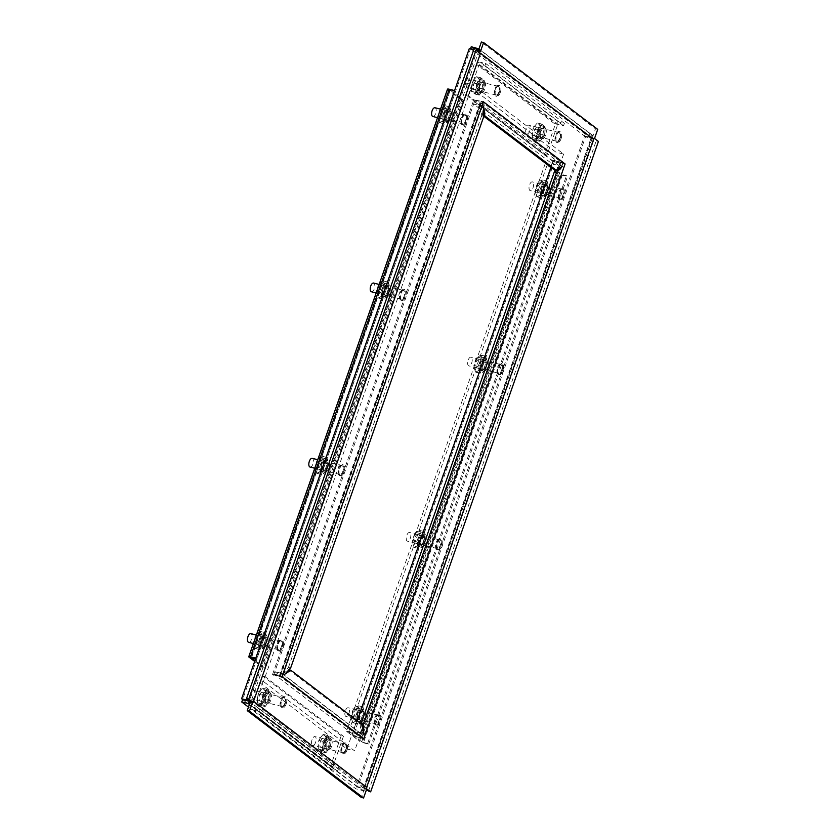 <?xml version="1.0" encoding="UTF-8"?>
<svg xmlns="http://www.w3.org/2000/svg" width="840" height="840" viewBox="0 0 840 840"><rect width="100%" height="100%" fill="white"/><g stroke="black" fill="none" stroke-linecap="round" stroke-linejoin="round"><path stroke-width="0.63" stroke-dasharray="4.2 3.15" d="M375.554 723.681A4.494 2.1 -76.1 0 1 375.092 718.568A4.494 2.1 -76.1 0 1 378.094 715.145A4.494 2.1 -76.1 0 1 378.473 715.333A4.494 2.1 -76.1 0 1 378.935 720.447A4.494 2.1 -76.1 0 1 375.942 723.87A4.494 2.1 -76.1 0 1 375.554 723.681M348.621 707.952A4.494 2.1 103.9 0 0 348.233 707.763A4.494 2.1 103.9 0 0 345.23 711.186A4.494 2.1 103.9 0 0 345.692 716.3A4.494 2.1 103.9 0 0 346.08 716.489A4.494 2.1 103.9 0 0 349.083 713.066A4.494 2.1 103.9 0 0 348.621 707.952M376.152 724.962A5.617 2.625 -76.1 0 1 375.575 718.568A5.617 2.625 -76.1 0 1 379.323 714.294A5.617 2.625 -76.1 0 1 379.806 714.525A5.617 2.625 -76.1 0 1 380.383 720.92A5.617 2.625 -76.1 0 1 376.635 725.193A5.617 2.625 -76.1 0 1 376.152 724.962M375.186 724.721A5.617 2.625 -76.1 0 1 374.608 718.337A5.617 2.625 -76.1 0 1 378.357 714.053A5.617 2.625 -76.1 0 1 378.84 714.284A5.617 2.625 -76.1 0 1 379.418 720.678A5.617 2.625 -76.1 0 1 375.669 724.952A5.617 2.625 -76.1 0 1 375.186 724.721M345.513 749.69A4.494 2.1 -76.1 0 1 342.647 752.693A4.494 2.1 -76.1 0 1 341.943 746.97A4.494 2.1 -76.1 0 1 344.81 743.977A4.494 2.1 -76.1 0 1 345.513 749.69M312.081 739.589A4.494 2.1 103.9 0 0 312.784 745.311A4.494 2.1 103.9 0 0 315.651 742.308A4.494 2.1 103.9 0 0 314.947 736.596A4.494 2.1 103.9 0 0 312.081 739.589M346.92 750.267A5.617 2.625 -76.1 0 1 343.34 754.026A5.617 2.625 -76.1 0 1 342.457 746.875A5.617 2.625 -76.1 0 1 346.038 743.117A5.617 2.625 -76.1 0 1 346.92 750.267M345.965 750.036A5.617 2.625 -76.1 0 1 342.384 753.784A5.617 2.625 -76.1 0 1 341.492 746.634A5.617 2.625 -76.1 0 1 345.072 742.885A5.617 2.625 -76.1 0 1 345.965 750.036M436.937 548.384A4.494 2.1 -76.1 0 1 436.475 543.28A4.494 2.1 -76.1 0 1 439.478 539.847A4.494 2.1 -76.1 0 1 439.866 540.036A4.494 2.1 -76.1 0 1 440.328 545.15A4.494 2.1 -76.1 0 1 437.325 548.573A4.494 2.1 -76.1 0 1 436.937 548.384M410.004 532.655A4.494 2.1 103.9 0 0 409.616 532.476A4.494 2.1 103.9 0 0 406.613 535.899A4.494 2.1 103.9 0 0 407.075 541.002A4.494 2.1 103.9 0 0 407.463 541.191A4.494 2.1 103.9 0 0 410.466 537.768A4.494 2.1 103.9 0 0 410.004 532.655M437.535 549.665A5.617 2.625 -76.1 0 1 436.957 543.28A5.617 2.625 -76.1 0 1 440.717 538.997A5.617 2.625 -76.1 0 1 441.189 539.238A5.617 2.625 -76.1 0 1 441.767 545.622A5.617 2.625 -76.1 0 1 438.018 549.906A5.617 2.625 -76.1 0 1 437.535 549.665M436.58 549.433A5.617 2.625 -76.1 0 1 435.992 543.039A5.617 2.625 -76.1 0 1 439.751 538.766A5.617 2.625 -76.1 0 1 440.233 538.997A5.617 2.625 -76.1 0 1 440.811 545.38A5.617 2.625 -76.1 0 1 437.052 549.665A5.617 2.625 -76.1 0 1 436.58 549.433M498.33 373.096A4.494 2.1 -76.1 0 1 497.868 367.983A4.494 2.1 -76.1 0 1 500.871 364.56A4.494 2.1 -76.1 0 1 501.249 364.749A4.494 2.1 -76.1 0 1 501.711 369.852A4.494 2.1 -76.1 0 1 498.708 373.286A4.494 2.1 -76.1 0 1 498.33 373.096M471.387 357.368A4.494 2.1 103.9 0 0 471.009 357.179A4.494 2.1 103.9 0 0 468.006 360.602A4.494 2.1 103.9 0 0 468.468 365.715A4.494 2.1 103.9 0 0 468.846 365.904A4.494 2.1 103.9 0 0 471.849 362.481A4.494 2.1 103.9 0 0 471.387 357.368M498.929 374.378A5.617 2.625 -76.1 0 1 498.351 367.983A5.617 2.625 -76.1 0 1 502.1 363.709A5.617 2.625 -76.1 0 1 502.582 363.941A5.617 2.625 -76.1 0 1 503.16 370.325A5.617 2.625 -76.1 0 1 499.401 374.608A5.617 2.625 -76.1 0 1 498.929 374.378M497.963 374.136A5.617 2.625 -76.1 0 1 497.385 367.752A5.617 2.625 -76.1 0 1 501.134 363.468A5.617 2.625 -76.1 0 1 501.617 363.699A5.617 2.625 -76.1 0 1 502.194 370.094A5.617 2.625 -76.1 0 1 498.445 374.367A5.617 2.625 -76.1 0 1 497.963 374.136M278.145 649.551A4.494 2.1 -76.1 0 1 277.683 644.448A4.494 2.1 -76.1 0 1 280.686 641.025A4.494 2.1 -76.1 0 1 281.064 641.203A4.494 2.1 -76.1 0 1 281.526 646.317A4.494 2.1 -76.1 0 1 278.534 649.74A4.494 2.1 -76.1 0 1 278.145 649.551M248.672 642.359A4.494 2.1 103.9 0 0 251.674 638.936A4.494 2.1 103.9 0 0 251.213 633.822A4.494 2.1 103.9 0 0 250.824 633.644M278.744 650.832A5.617 2.625 -76.1 0 1 278.166 644.448A5.617 2.625 -76.1 0 1 281.915 640.164A5.617 2.625 -76.1 0 1 282.397 640.405A5.617 2.625 -76.1 0 1 282.975 646.79A5.617 2.625 -76.1 0 1 279.227 651.074A5.617 2.625 -76.1 0 1 278.744 650.832M277.778 650.601A5.617 2.625 -76.1 0 1 277.2 644.207A5.617 2.625 -76.1 0 1 280.949 639.933A5.617 2.625 -76.1 0 1 281.431 640.164A5.617 2.625 -76.1 0 1 282.009 646.548A5.617 2.625 -76.1 0 1 278.26 650.832A5.617 2.625 -76.1 0 1 277.778 650.601M339.528 474.264A4.494 2.1 -76.1 0 1 339.066 469.151A4.494 2.1 -76.1 0 1 342.069 465.728A4.494 2.1 -76.1 0 1 342.457 465.917A4.494 2.1 -76.1 0 1 342.919 471.03A4.494 2.1 -76.1 0 1 339.917 474.453A4.494 2.1 -76.1 0 1 339.528 474.264M310.055 467.072A4.494 2.1 103.9 0 0 313.058 463.649A4.494 2.1 103.9 0 0 312.596 458.535A4.494 2.1 103.9 0 0 312.207 458.346M340.127 475.545A5.617 2.625 -76.1 0 1 339.549 469.151A5.617 2.625 -76.1 0 1 343.308 464.877A5.617 2.625 -76.1 0 1 343.781 465.108A5.617 2.625 -76.1 0 1 344.358 471.503A5.617 2.625 -76.1 0 1 340.61 475.776A5.617 2.625 -76.1 0 1 340.127 475.545M339.171 475.304A5.617 2.625 -76.1 0 1 338.583 468.919A5.617 2.625 -76.1 0 1 342.342 464.636A5.617 2.625 -76.1 0 1 342.825 464.867A5.617 2.625 -76.1 0 1 343.403 471.261A5.617 2.625 -76.1 0 1 339.644 475.534A5.617 2.625 -76.1 0 1 339.171 475.304M400.921 298.967A4.494 2.1 -76.1 0 1 400.459 293.864A4.494 2.1 -76.1 0 1 403.463 290.441A4.494 2.1 -76.1 0 1 403.841 290.619A4.494 2.1 -76.1 0 1 404.303 295.733A4.494 2.1 -76.1 0 1 401.3 299.156A4.494 2.1 -76.1 0 1 400.921 298.967M371.438 291.774A4.494 2.1 103.9 0 0 374.441 288.351A4.494 2.1 103.9 0 0 373.979 283.238A4.494 2.1 103.9 0 0 373.601 283.059M401.52 300.248A5.617 2.625 -76.1 0 1 400.943 293.864A5.617 2.625 -76.1 0 1 404.691 289.58A5.617 2.625 -76.1 0 1 405.174 289.821A5.617 2.625 -76.1 0 1 405.752 296.205A5.617 2.625 -76.1 0 1 401.993 300.489A5.617 2.625 -76.1 0 1 401.52 300.248M400.554 300.017A5.617 2.625 -76.1 0 1 399.977 293.622A5.617 2.625 -76.1 0 1 403.725 289.349A5.617 2.625 -76.1 0 1 404.208 289.58A5.617 2.625 -76.1 0 1 404.786 295.964A5.617 2.625 -76.1 0 1 401.037 300.248A5.617 2.625 -76.1 0 1 400.554 300.017M559.639 138.254A4.494 2.1 -76.1 0 1 556.773 141.257A4.494 2.1 -76.1 0 1 556.059 135.534A4.494 2.1 -76.1 0 1 558.925 132.531A4.494 2.1 -76.1 0 1 559.639 138.254M526.197 128.153A4.494 2.1 103.9 0 0 526.911 133.875A4.494 2.1 103.9 0 0 529.778 130.872A4.494 2.1 103.9 0 0 529.063 125.15A4.494 2.1 103.9 0 0 526.197 128.153M561.047 138.831A5.617 2.625 -76.1 0 1 557.466 142.579A5.617 2.625 -76.1 0 1 556.574 135.429A5.617 2.625 -76.1 0 1 560.165 131.68A5.617 2.625 -76.1 0 1 561.047 138.831M560.081 138.6A5.617 2.625 -76.1 0 1 556.5 142.349A5.617 2.625 -76.1 0 1 555.618 135.198A5.617 2.625 -76.1 0 1 559.199 131.45A5.617 2.625 -76.1 0 1 560.081 138.6M284.75 703.448A4.494 2.1 -76.1 0 1 281.883 706.45A4.494 2.1 -76.1 0 1 281.169 700.728A4.494 2.1 -76.1 0 1 284.036 697.725A4.494 2.1 -76.1 0 1 284.75 703.448M251.307 693.347A4.494 2.1 103.9 0 0 252.021 699.069A4.494 2.1 103.9 0 0 254.888 696.066A4.494 2.1 103.9 0 0 254.173 690.354A4.494 2.1 103.9 0 0 251.307 693.347M286.156 704.025A5.617 2.625 -76.1 0 1 282.576 707.784A5.617 2.625 -76.1 0 1 281.683 700.634A5.617 2.625 -76.1 0 1 285.264 696.875A5.617 2.625 -76.1 0 1 286.156 704.025M285.191 703.794A5.617 2.625 -76.1 0 1 281.61 707.543A5.617 2.625 -76.1 0 1 280.728 700.392A5.617 2.625 -76.1 0 1 284.308 696.644A5.617 2.625 -76.1 0 1 285.191 703.794M498.866 92.011A4.494 2.1 -76.1 0 1 495.999 95.014A4.494 2.1 -76.1 0 1 495.296 89.292A4.494 2.1 -76.1 0 1 498.162 86.289A4.494 2.1 -76.1 0 1 498.866 92.011M465.433 81.911A4.494 2.1 103.9 0 0 466.147 87.633A4.494 2.1 103.9 0 0 469.004 84.63A4.494 2.1 103.9 0 0 468.3 78.908A4.494 2.1 103.9 0 0 465.433 81.911M500.283 92.589A5.617 2.625 -76.1 0 1 496.692 96.338A5.617 2.625 -76.1 0 1 495.81 89.187A5.617 2.625 -76.1 0 1 499.391 85.439A5.617 2.625 -76.1 0 1 500.283 92.589M499.317 92.358A5.617 2.625 -76.1 0 1 495.737 96.107A5.617 2.625 -76.1 0 1 494.844 88.956A5.617 2.625 -76.1 0 1 498.425 85.208A5.617 2.625 -76.1 0 1 499.317 92.358M559.713 197.799A4.494 2.1 -76.1 0 1 559.251 192.685A4.494 2.1 -76.1 0 1 562.254 189.263A4.494 2.1 -76.1 0 1 562.632 189.452A4.494 2.1 -76.1 0 1 563.094 194.565A4.494 2.1 -76.1 0 1 560.101 197.988A4.494 2.1 -76.1 0 1 559.713 197.799M532.781 182.07A4.494 2.1 103.9 0 0 532.392 181.892A4.494 2.1 103.9 0 0 529.389 185.315A4.494 2.1 103.9 0 0 529.851 190.417A4.494 2.1 103.9 0 0 530.24 190.607A4.494 2.1 103.9 0 0 533.243 187.184A4.494 2.1 103.9 0 0 532.781 182.07M560.312 199.08A5.617 2.625 -76.1 0 1 559.734 192.696A5.617 2.625 -76.1 0 1 563.482 188.412A5.617 2.625 -76.1 0 1 563.966 188.654A5.617 2.625 -76.1 0 1 564.543 195.037A5.617 2.625 -76.1 0 1 560.795 199.311A5.617 2.625 -76.1 0 1 560.312 199.08M559.346 198.849A5.617 2.625 -76.1 0 1 558.768 192.454A5.617 2.625 -76.1 0 1 562.527 188.181A5.617 2.625 -76.1 0 1 563 188.412A5.617 2.625 -76.1 0 1 563.577 194.796A5.617 2.625 -76.1 0 1 559.828 199.08A5.617 2.625 -76.1 0 1 559.346 198.849M462.305 123.68A4.494 2.1 -76.1 0 1 461.843 118.566A4.494 2.1 -76.1 0 1 464.846 115.143A4.494 2.1 -76.1 0 1 465.224 115.332A4.494 2.1 -76.1 0 1 465.685 120.445A4.494 2.1 -76.1 0 1 462.693 123.868A4.494 2.1 -76.1 0 1 462.305 123.68M432.831 116.487A4.494 2.1 103.9 0 0 435.834 113.064A4.494 2.1 103.9 0 0 435.372 107.951A4.494 2.1 103.9 0 0 434.983 107.761M462.903 124.961A5.617 2.625 -76.1 0 1 462.326 118.566A5.617 2.625 -76.1 0 1 466.074 114.293A5.617 2.625 -76.1 0 1 466.557 114.523A5.617 2.625 -76.1 0 1 467.135 120.918A5.617 2.625 -76.1 0 1 463.386 125.192A5.617 2.625 -76.1 0 1 462.903 124.961M461.937 124.719A5.617 2.625 -76.1 0 1 461.36 118.335A5.617 2.625 -76.1 0 1 465.119 114.051A5.617 2.625 -76.1 0 1 465.591 114.282A5.617 2.625 -76.1 0 1 466.169 120.677A5.617 2.625 -76.1 0 1 462.42 124.95A5.617 2.625 -76.1 0 1 461.937 124.719M323.946 744.366A4.494 2.1 103.9 0 0 323.232 738.644A4.494 2.1 103.9 0 0 320.366 741.647A4.494 2.1 103.9 0 0 321.08 747.369A4.494 2.1 103.9 0 0 323.946 744.366M325.185 742.833A4.494 2.1 -76.1 0 1 328.052 739.83A4.494 2.1 -76.1 0 1 328.755 745.553A4.494 2.1 -76.1 0 1 325.889 748.556A4.494 2.1 -76.1 0 1 325.185 742.833M320.723 737.289A7.865 3.685 103.9 0 0 319.022 740.618A7.865 3.685 103.9 0 0 318.161 744.587A7.865 3.685 103.9 0 0 319.589 750.309A7.865 3.685 103.9 0 0 323.579 748.713A7.865 3.685 103.9 0 0 326.141 741.405A7.865 3.685 103.9 0 0 324.713 735.693A7.865 3.685 103.9 0 0 320.723 737.289L323.18 734.391L326.792 737.142L326.046 745.815L321.678 751.748L318.066 748.997L318.822 740.324L320.723 737.289M330.95 742.602A7.865 3.685 103.9 0 0 329.522 736.89A7.865 3.685 103.9 0 0 325.531 738.476A7.865 3.685 103.9 0 0 322.98 745.784A7.865 3.685 103.9 0 0 324.408 751.496A7.865 3.685 103.9 0 0 328.398 749.9A7.865 3.685 103.9 0 0 330.95 742.602L331.055 738.192L327.443 735.441L323.075 741.374L322.319 750.047L325.931 752.798L330.298 746.865L330.95 742.602M323.075 741.374L318.822 740.324M323.18 734.391L327.443 735.441M326.792 737.142L331.055 738.192M326.046 745.815L330.298 746.865M321.678 751.748L325.931 752.798M318.066 748.997L322.319 750.047M358.785 719.544A4.494 2.1 -76.1 0 1 358.323 714.441A4.494 2.1 -76.1 0 1 361.326 711.008A4.494 2.1 -76.1 0 1 361.715 711.197A4.494 2.1 -76.1 0 1 362.177 716.31A4.494 2.1 -76.1 0 1 359.173 719.733A4.494 2.1 -76.1 0 1 358.785 719.544M356.895 710.01A4.494 2.1 103.9 0 0 356.517 709.821A4.494 2.1 103.9 0 0 353.514 713.244A4.494 2.1 103.9 0 0 353.976 718.357A4.494 2.1 103.9 0 0 354.354 718.547A4.494 2.1 103.9 0 0 357.357 715.124A4.494 2.1 103.9 0 0 356.895 710.01M360.906 707.847A7.865 3.685 -76.1 0 1 362.817 708.057A7.865 3.685 -76.1 0 1 364.035 710.231A7.865 3.685 -76.1 0 1 363.384 717.738A7.865 3.685 -76.1 0 1 359.604 722.883A7.865 3.685 -76.1 0 1 356.475 720.5A7.865 3.685 -76.1 0 1 357.126 712.981A7.865 3.685 -76.1 0 1 360.906 707.847L358.323 708.698L355.373 717.129L357.021 723.723L361.631 721.885L364.581 713.454L362.933 706.86L360.906 707.847M351.656 719.303A7.865 3.685 -76.1 0 1 352.306 711.795A7.865 3.685 -76.1 0 1 356.087 706.661A7.865 3.685 -76.1 0 1 359.216 709.034A7.865 3.685 -76.1 0 1 358.565 716.552A7.865 3.685 -76.1 0 1 354.784 721.686A7.865 3.685 -76.1 0 1 351.656 719.303L351.11 716.079L354.07 707.648L358.669 705.81L360.318 712.404L357.368 720.836L352.769 722.673L351.656 719.303M358.669 705.81L362.933 706.86M358.323 708.698L354.07 707.648M355.373 717.129L351.11 716.079M357.021 723.723L352.769 722.673M361.631 721.885L357.368 720.836M364.581 713.454L360.318 712.404M420.179 544.257A4.494 2.1 -76.1 0 1 419.717 539.144A4.494 2.1 -76.1 0 1 422.719 535.721A4.494 2.1 -76.1 0 1 423.098 535.909A4.494 2.1 -76.1 0 1 423.56 541.013A4.494 2.1 -76.1 0 1 420.556 544.446A4.494 2.1 -76.1 0 1 420.179 544.257M418.278 534.712A4.494 2.1 103.9 0 0 417.9 534.534A4.494 2.1 103.9 0 0 414.897 537.957A4.494 2.1 103.9 0 0 415.359 543.06A4.494 2.1 103.9 0 0 415.748 543.249A4.494 2.1 103.9 0 0 418.751 539.826A4.494 2.1 103.9 0 0 418.278 534.712M422.289 532.549A7.865 3.685 -76.1 0 1 424.2 532.77A7.865 3.685 -76.1 0 1 425.418 534.933A7.865 3.685 -76.1 0 1 424.767 542.451A7.865 3.685 -76.1 0 1 420.987 547.586A7.865 3.685 -76.1 0 1 417.858 545.202A7.865 3.685 -76.1 0 1 418.509 537.695A7.865 3.685 -76.1 0 1 422.289 532.549L419.706 533.4L416.756 541.842L418.404 548.436L423.014 546.599L425.964 538.167L424.316 531.562L422.289 532.549M413.049 544.016A7.865 3.685 -76.1 0 1 413.7 536.498A7.865 3.685 -76.1 0 1 417.48 531.363A7.865 3.685 -76.1 0 1 420.609 533.746A7.865 3.685 -76.1 0 1 419.958 541.264A7.865 3.685 -76.1 0 1 416.178 546.399A7.865 3.685 -76.1 0 1 413.049 544.016L412.503 540.782L415.454 532.35L420.063 530.513L421.712 537.117L418.751 545.549L414.151 547.386L413.049 544.016M420.063 530.513L424.316 531.562M419.706 533.4L415.454 532.35M416.756 541.842L412.503 540.782M418.404 548.436L414.151 547.386M423.014 546.599L418.751 545.549M425.964 538.167L421.712 537.117M481.562 368.959A4.494 2.1 -76.1 0 1 481.1 363.846A4.494 2.1 -76.1 0 1 484.103 360.423A4.494 2.1 -76.1 0 1 484.491 360.612A4.494 2.1 -76.1 0 1 484.953 365.726A4.494 2.1 -76.1 0 1 481.95 369.149A4.494 2.1 -76.1 0 1 481.562 368.959M479.671 359.425A4.494 2.1 103.9 0 0 479.283 359.237A4.494 2.1 103.9 0 0 476.28 362.659A4.494 2.1 103.9 0 0 476.742 367.773A4.494 2.1 103.9 0 0 477.131 367.962A4.494 2.1 103.9 0 0 480.134 364.539A4.494 2.1 103.9 0 0 479.671 359.425M483.683 357.262A7.865 3.685 -76.1 0 1 485.583 357.473A7.865 3.685 -76.1 0 1 486.812 359.646A7.865 3.685 -76.1 0 1 486.161 367.154A7.865 3.685 -76.1 0 1 482.381 372.288A7.865 3.685 -76.1 0 1 479.252 369.915A7.865 3.685 -76.1 0 1 479.903 362.397A7.865 3.685 -76.1 0 1 483.683 357.262L481.1 358.113L478.149 366.544L479.798 373.139L484.397 371.301L487.358 362.87L485.699 356.276L483.683 357.262M474.432 368.718A7.865 3.685 -76.1 0 1 475.083 361.211A7.865 3.685 -76.1 0 1 478.863 356.076A7.865 3.685 -76.1 0 1 481.992 358.449A7.865 3.685 -76.1 0 1 481.341 365.967A7.865 3.685 -76.1 0 1 477.561 371.102A7.865 3.685 -76.1 0 1 474.432 368.718L473.886 365.495L476.837 357.063L481.446 355.226L483.094 361.82L480.144 370.251L475.534 372.089L474.432 368.718M481.446 355.226L485.699 356.276M481.1 358.113L476.837 357.063M478.149 366.544L473.886 365.495M479.798 373.139L475.534 372.089M484.397 371.301L480.144 370.251M487.358 362.87L483.094 361.82M261.377 645.425A4.494 2.1 -76.1 0 1 260.915 640.311A4.494 2.1 -76.1 0 1 263.918 636.888A4.494 2.1 -76.1 0 1 264.306 637.077A4.494 2.1 -76.1 0 1 264.768 642.191A4.494 2.1 -76.1 0 1 261.765 645.614A4.494 2.1 -76.1 0 1 261.377 645.425M259.486 635.88A4.494 2.1 103.9 0 0 259.109 635.702A4.494 2.1 103.9 0 0 256.106 639.125A4.494 2.1 103.9 0 0 256.567 644.227A4.494 2.1 103.9 0 0 256.946 644.417A4.494 2.1 103.9 0 0 259.949 640.994A4.494 2.1 103.9 0 0 259.486 635.88M263.498 633.727A7.865 3.685 -76.1 0 1 265.409 633.938A7.865 3.685 -76.1 0 1 266.627 636.101A7.865 3.685 -76.1 0 1 265.976 643.619A7.865 3.685 -76.1 0 1 262.196 648.753A7.865 3.685 -76.1 0 1 259.067 646.37A7.865 3.685 -76.1 0 1 259.718 638.862A7.865 3.685 -76.1 0 1 263.498 633.727L260.915 634.567L257.964 643.01L259.613 649.603L264.222 647.766L267.173 639.335L265.524 632.74L263.498 633.727M256.662 633.518L261.261 631.68L262.909 638.284L259.959 646.716L255.36 648.553L254.247 645.183A7.865 3.685 -76.1 0 1 254.898 637.665A7.865 3.685 -76.1 0 1 258.678 632.53A7.865 3.685 -76.1 0 1 261.807 634.914A7.865 3.685 -76.1 0 1 261.156 642.432A7.865 3.685 -76.1 0 1 257.376 647.567A7.865 3.685 -76.1 0 1 254.247 645.183L253.701 641.949M261.261 631.68L265.524 632.74M260.915 634.567L256.872 633.57M257.964 643.01L253.922 642.001M259.613 649.603L255.36 648.553M264.222 647.766L259.959 646.716M267.173 639.335L262.909 638.284M322.77 470.127A4.494 2.1 -76.1 0 1 322.308 465.024A4.494 2.1 -76.1 0 1 325.311 461.601A4.494 2.1 -76.1 0 1 325.689 461.78A4.494 2.1 -76.1 0 1 326.151 466.893A4.494 2.1 -76.1 0 1 323.148 470.316A4.494 2.1 -76.1 0 1 322.77 470.127M320.869 460.593A4.494 2.1 103.9 0 0 320.492 460.404A4.494 2.1 103.9 0 0 317.489 463.827A4.494 2.1 103.9 0 0 317.951 468.941A4.494 2.1 103.9 0 0 318.339 469.13A4.494 2.1 103.9 0 0 321.342 465.707A4.494 2.1 103.9 0 0 320.869 460.593M324.881 458.43A7.865 3.685 -76.1 0 1 326.792 458.64A7.865 3.685 -76.1 0 1 328.01 460.814A7.865 3.685 -76.1 0 1 327.358 468.321A7.865 3.685 -76.1 0 1 323.579 473.466A7.865 3.685 -76.1 0 1 320.45 471.082A7.865 3.685 -76.1 0 1 321.101 463.565A7.865 3.685 -76.1 0 1 324.881 458.43L322.298 459.281L319.347 467.712L320.995 474.306L325.605 472.479L328.556 464.037L326.907 457.443L324.881 458.43M318.045 458.231L322.655 456.393L324.303 462.987L321.342 471.419L316.743 473.256L315.641 469.896A7.865 3.685 -76.1 0 1 316.292 462.378A7.865 3.685 -76.1 0 1 320.072 457.244A7.865 3.685 -76.1 0 1 323.201 459.617A7.865 3.685 -76.1 0 1 322.55 467.135A7.865 3.685 -76.1 0 1 318.769 472.269A7.865 3.685 -76.1 0 1 315.641 469.896L315.094 466.662M322.655 456.393L326.907 457.443M322.298 459.281L318.255 458.283M319.347 467.712L315.305 466.715M320.995 474.306L316.743 473.256M325.605 472.479L321.342 471.419M328.556 464.037L324.303 462.987M384.153 294.84A4.494 2.1 -76.1 0 1 383.691 289.727A4.494 2.1 -76.1 0 1 386.694 286.304A4.494 2.1 -76.1 0 1 387.082 286.493A4.494 2.1 -76.1 0 1 387.544 291.606A4.494 2.1 -76.1 0 1 384.542 295.029A4.494 2.1 -76.1 0 1 384.153 294.84M382.263 285.296A4.494 2.1 103.9 0 0 381.875 285.117A4.494 2.1 103.9 0 0 378.872 288.54A4.494 2.1 103.9 0 0 379.334 293.643A4.494 2.1 103.9 0 0 379.722 293.832A4.494 2.1 103.9 0 0 382.725 290.409A4.494 2.1 103.9 0 0 382.263 285.296M386.274 283.143A7.865 3.685 -76.1 0 1 388.175 283.353A7.865 3.685 -76.1 0 1 389.403 285.516A7.865 3.685 -76.1 0 1 388.752 293.034A7.865 3.685 -76.1 0 1 384.972 298.169A7.865 3.685 -76.1 0 1 381.843 295.785A7.865 3.685 -76.1 0 1 382.494 288.278A7.865 3.685 -76.1 0 1 386.274 283.143L383.691 283.983L380.741 292.425L382.389 299.019L386.988 297.181L389.949 288.75L388.29 282.145L386.274 283.143M379.428 282.933L384.038 281.096L385.686 287.7L382.736 296.131L378.126 297.969L377.024 294.599A7.865 3.685 -76.1 0 1 377.675 287.081A7.865 3.685 -76.1 0 1 381.455 281.946A7.865 3.685 -76.1 0 1 384.584 284.33A7.865 3.685 -76.1 0 1 383.933 291.848A7.865 3.685 -76.1 0 1 380.153 296.982A7.865 3.685 -76.1 0 1 377.024 294.599L376.478 291.365M384.038 281.096L388.29 282.145M383.691 283.983L379.638 282.986M380.741 292.425L376.688 291.417M382.389 299.019L378.126 297.969M386.988 297.181L382.736 296.131M389.949 288.75L385.686 287.7M538.062 132.93A4.494 2.1 103.9 0 0 537.359 127.208A4.494 2.1 103.9 0 0 534.492 130.211A4.494 2.1 103.9 0 0 535.196 135.922A4.494 2.1 103.9 0 0 538.062 132.93M539.301 131.397A4.494 2.1 -76.1 0 1 542.168 128.394A4.494 2.1 -76.1 0 1 542.881 134.117A4.494 2.1 -76.1 0 1 540.015 137.12A4.494 2.1 -76.1 0 1 539.301 131.397M534.839 125.853A7.865 3.685 103.9 0 0 533.148 129.181A7.865 3.685 103.9 0 0 532.287 133.15A7.865 3.685 103.9 0 0 533.715 138.863A7.865 3.685 103.9 0 0 537.705 137.277A7.865 3.685 103.9 0 0 540.256 129.969A7.865 3.685 103.9 0 0 538.828 124.257A7.865 3.685 103.9 0 0 534.839 125.853L537.306 122.955L540.918 125.706L540.162 134.379L535.805 140.311L532.192 137.56L532.938 128.888L534.839 125.853M545.076 131.166A7.865 3.685 103.9 0 0 543.648 125.454A7.865 3.685 103.9 0 0 539.658 127.04A7.865 3.685 103.9 0 0 537.096 134.347A7.865 3.685 103.9 0 0 538.534 140.059A7.865 3.685 103.9 0 0 542.514 138.464A7.865 3.685 103.9 0 0 545.076 131.166L545.171 126.756L541.558 124.005L537.201 129.938L536.445 138.611L540.057 141.362L544.425 135.429L545.076 131.166M537.201 129.938L532.938 128.888M537.306 122.955L541.558 124.005M540.918 125.706L545.171 126.756M540.162 134.379L544.425 135.429M535.805 140.311L540.057 141.362M532.192 137.56L536.445 138.611M263.172 698.124A4.494 2.1 103.9 0 0 262.469 692.401A4.494 2.1 103.9 0 0 259.602 695.404A4.494 2.1 103.9 0 0 260.305 701.117A4.494 2.1 103.9 0 0 263.172 698.124M264.411 696.591A4.494 2.1 -76.1 0 1 267.278 693.588A4.494 2.1 -76.1 0 1 267.991 699.311A4.494 2.1 -76.1 0 1 265.125 702.314A4.494 2.1 -76.1 0 1 264.411 696.591M259.949 691.047A7.865 3.685 103.9 0 0 258.258 694.375A7.865 3.685 103.9 0 0 257.397 698.345A7.865 3.685 103.9 0 0 258.825 704.057A7.865 3.685 103.9 0 0 262.815 702.471A7.865 3.685 103.9 0 0 265.366 695.163A7.865 3.685 103.9 0 0 263.939 689.451A7.865 3.685 103.9 0 0 259.949 691.047L262.416 688.149L266.028 690.9L265.272 699.573L260.904 705.505L257.303 702.755L258.048 694.082L259.949 691.047M270.186 696.36A7.865 3.685 103.9 0 0 268.758 690.648A7.865 3.685 103.9 0 0 264.768 692.234A7.865 3.685 103.9 0 0 262.206 699.542A7.865 3.685 103.9 0 0 263.644 705.254A7.865 3.685 103.9 0 0 267.624 703.658A7.865 3.685 103.9 0 0 270.186 696.36L270.281 691.95L266.668 689.199L262.311 695.131L261.555 703.804L265.167 706.556L269.535 700.623L270.186 696.36M262.311 695.131L258.048 694.082M262.416 688.149L266.668 689.199M266.028 690.9L270.281 691.95M265.272 699.573L269.535 700.623M260.904 705.505L265.167 706.556M257.303 702.755L261.555 703.804M477.298 86.688A4.494 2.1 103.9 0 0 476.584 80.966A4.494 2.1 103.9 0 0 473.718 83.969A4.494 2.1 103.9 0 0 474.432 89.68A4.494 2.1 103.9 0 0 477.298 86.688M478.538 85.155A4.494 2.1 -76.1 0 1 481.404 82.152A4.494 2.1 -76.1 0 1 482.108 87.874A4.494 2.1 -76.1 0 1 479.252 90.877A4.494 2.1 -76.1 0 1 478.538 85.155M474.075 79.611A7.865 3.685 103.9 0 0 472.374 82.939A7.865 3.685 103.9 0 0 471.513 86.909A7.865 3.685 103.9 0 0 472.941 92.62A7.865 3.685 103.9 0 0 476.931 91.035A7.865 3.685 103.9 0 0 479.493 83.727A7.865 3.685 103.9 0 0 478.065 78.015A7.865 3.685 103.9 0 0 474.075 79.611L476.532 76.713L480.144 79.464L479.399 88.137L475.031 94.07L471.419 91.319L472.175 82.645L474.075 79.611M484.312 84.924A7.865 3.685 103.9 0 0 482.874 79.212A7.865 3.685 103.9 0 0 478.894 80.797A7.865 3.685 103.9 0 0 476.332 88.106A7.865 3.685 103.9 0 0 477.761 93.817A7.865 3.685 103.9 0 0 481.751 92.222A7.865 3.685 103.9 0 0 484.312 84.924L484.407 80.514L480.795 77.763L476.427 83.695L475.681 92.368L479.294 95.12L483.651 89.187L484.312 84.924M476.427 83.695L472.175 82.645M476.532 76.713L480.795 77.763M480.144 79.464L484.407 80.514M479.399 88.137L483.651 89.187M475.031 94.07L479.294 95.12M471.419 91.319L475.681 92.368M542.945 193.672A4.494 2.1 -76.1 0 1 542.482 188.559A4.494 2.1 -76.1 0 1 545.486 185.136A4.494 2.1 -76.1 0 1 545.874 185.325A4.494 2.1 -76.1 0 1 546.336 190.428A4.494 2.1 -76.1 0 1 543.333 193.851A4.494 2.1 -76.1 0 1 542.945 193.672M541.054 184.128A4.494 2.1 103.9 0 0 540.676 183.939A4.494 2.1 103.9 0 0 537.674 187.373A4.494 2.1 103.9 0 0 538.135 192.476A4.494 2.1 103.9 0 0 538.514 192.665A4.494 2.1 103.9 0 0 541.517 189.242A4.494 2.1 103.9 0 0 541.054 184.128M545.066 181.965A7.865 3.685 -76.1 0 1 546.976 182.185A7.865 3.685 -76.1 0 1 548.195 184.349A7.865 3.685 -76.1 0 1 547.544 191.867A7.865 3.685 -76.1 0 1 543.764 197.001A7.865 3.685 -76.1 0 1 540.635 194.618A7.865 3.685 -76.1 0 1 541.286 187.1A7.865 3.685 -76.1 0 1 545.066 181.965L542.482 182.816L539.532 191.258L541.18 197.852L545.79 196.014L548.74 187.583L547.092 180.978L545.066 181.965M535.815 193.431A7.865 3.685 -76.1 0 1 536.466 185.913A7.865 3.685 -76.1 0 1 540.246 180.779A7.865 3.685 -76.1 0 1 543.375 183.162A7.865 3.685 -76.1 0 1 542.724 190.669A7.865 3.685 -76.1 0 1 538.944 195.815A7.865 3.685 -76.1 0 1 535.815 193.431L535.269 190.197L538.23 181.766L542.829 179.928L544.477 186.522L541.527 194.964L536.928 196.802L535.815 193.431M542.829 179.928L547.092 180.978M542.482 182.816L538.23 181.766M539.532 191.258L535.269 190.197M541.18 197.852L536.928 196.802M545.79 196.014L541.527 194.964M548.74 187.583L544.477 186.522M445.536 119.543A4.494 2.1 -76.1 0 1 445.074 114.429A4.494 2.1 -76.1 0 1 448.077 111.006A4.494 2.1 -76.1 0 1 448.466 111.195A4.494 2.1 -76.1 0 1 448.928 116.308A4.494 2.1 -76.1 0 1 445.925 119.732A4.494 2.1 -76.1 0 1 445.536 119.543M443.646 110.008A4.494 2.1 103.9 0 0 443.268 109.82A4.494 2.1 103.9 0 0 440.265 113.242A4.494 2.1 103.9 0 0 440.727 118.356A4.494 2.1 103.9 0 0 441.105 118.545A4.494 2.1 103.9 0 0 444.108 115.122A4.494 2.1 103.9 0 0 443.646 110.008M447.657 107.846A7.865 3.685 -76.1 0 1 449.568 108.055A7.865 3.685 -76.1 0 1 450.786 110.229A7.865 3.685 -76.1 0 1 450.135 117.737A7.865 3.685 -76.1 0 1 446.355 122.882A7.865 3.685 -76.1 0 1 443.226 120.498A7.865 3.685 -76.1 0 1 443.877 112.98A7.865 3.685 -76.1 0 1 447.657 107.846L445.074 108.696L442.124 117.127L443.772 123.722L448.382 121.884L451.332 113.453L449.683 106.859L447.657 107.846M440.822 107.646L445.421 105.808L447.069 112.403L444.119 120.834L439.519 122.672L438.406 119.301A7.865 3.685 -76.1 0 1 439.058 111.794A7.865 3.685 -76.1 0 1 442.838 106.659A7.865 3.685 -76.1 0 1 445.967 109.032A7.865 3.685 -76.1 0 1 445.316 116.55A7.865 3.685 -76.1 0 1 441.536 121.684A7.865 3.685 -76.1 0 1 438.406 119.301L437.861 116.078M445.421 105.808L449.683 106.859M445.074 108.696L441.031 107.698M442.124 117.127L438.081 116.13M443.772 123.722L439.519 122.672M448.382 121.884L444.119 120.834M451.332 113.453L447.069 112.403M282.062 676.589A3.885 0.683 19.3 0 1 282.397 677.05A3.885 0.683 19.3 0 1 280.276 676.946L272.559 674.499L279.846 676.043L282.062 676.589L279.846 676.043L281.389 677.219A1.292 1.124 -52.7 0 0 280.697 675.738L274.008 674.09L274.858 671.685L281.547 673.333A3.885 3.36 127.3 0 1 282.629 673.859L361.274 733.698A3.885 3.36 -52.7 0 1 362.25 737.604L360.024 737.058L361.578 738.234L353.262 735.913L352.233 735.126L358.921 736.785A3.885 0.683 19.3 0 1 363.794 738.78L361.578 738.234L363.794 738.78M565.1 163.958L562.874 163.411L565.089 163.958A3.885 0.683 -160.7 0 0 560.217 161.963L553.529 160.314L551.04 167.422M553.529 160.314L562.874 163.411L561.33 162.236L563.546 162.781A3.885 3.36 -52.7 0 1 558.957 165.564L552.269 163.916L473.634 104.066L480.322 105.725L558.957 165.564M473.634 104.066L474.474 101.672L481.163 103.32A1.292 1.124 -52.7 0 0 482.695 102.396L484.911 102.942A3.885 3.36 127.3 0 1 480.322 105.725M481.163 103.32L559.797 163.159A1.292 1.124 -52.7 0 0 561.33 162.236L481.142 101.22L483.368 101.766A3.885 0.683 -160.7 0 1 483.693 102.228L282.397 677.05M279.846 676.043L481.257 101.367L473.865 99.687L481.582 102.123A3.885 0.683 -160.7 0 0 483.693 102.228M361.274 733.698A3.885 3.36 -52.7 0 0 360.181 733.183L353.493 731.525L352.653 733.929L359.342 735.588A1.292 1.124 127.3 0 1 360.024 737.058L281.389 677.219L283.605 677.764A3.885 3.36 127.3 0 0 282.629 673.859M248.462 707.101L355.887 788.844L362.576 790.503C364.497 790.661 365.852 789.6 366.649 787.322C367.258 788.393 366.524 788.907 364.445 788.875L357.756 787.227L585.543 136.773L593.597 139.282L593.009 135.671L479.136 49.014L480.512 53.224L476.049 50.022L473.834 49.476M248.273 700.476L253.565 701.274L249.606 703.825M480.512 53.224L478.286 52.679L251.349 700.718L250.435 700.97L253.565 701.274L251.349 700.718L249.302 701.264L251.349 700.718L364.413 787.311L591.623 138.506M593.009 135.671L585.354 133.581L471.24 46.746M249.407 704.393L362.576 790.503L363.416 788.099L364.445 788.875L592.231 138.432L591.202 137.645L364.434 786.775L363.416 788.088L364.434 786.775L366.649 787.322L366.849 788.162L594.058 139.356L591.371 138.726L592.043 135.24L477.929 48.405M591.559 137.917L594.058 139.356M357.252 720.783L352.233 735.126M559.797 163.159L553.109 161.511L552.269 163.916M361.578 738.234L562.874 163.411M481.142 101.22L483.368 101.766M273.588 675.287L474.894 100.464M353.493 731.525L274.858 671.685M476.721 50.537L478.286 52.679L476.049 50.022L248.43 700.025M477.561 49.465L477.089 50.809L591.444 137.728M554.558 161.091L353.262 735.913M553.109 161.511L474.474 101.672M272.559 674.499L473.865 99.687M352.653 733.929L274.008 674.09M469.361 48.373L470.39 49.161L242.613 699.605L356.727 786.44L584.514 135.996L470.568 48.668M357.756 787.227L356.727 786.44L363.416 788.099L591.202 137.645L477.089 50.809L470.39 49.161L477.089 50.809L249.302 701.253L363.416 788.099L356.727 786.44L355.887 788.844M585.354 133.581L584.514 135.986L585.543 136.773M591.202 137.645L584.514 135.986L591.202 137.645M255.78 679.623L464.782 82.793L555.933 152.155L346.931 748.986L255.78 679.623L263.477 681.534L472.49 84.704L563.64 154.066L555.933 152.155M464.782 82.793L472.49 84.704M346.931 748.986L354.637 750.897L263.477 681.534M563.64 154.066L354.637 750.897M331.096 739.252A5.891 2.761 -76.1 0 1 331.706 745.962A5.891 2.761 -76.1 0 1 327.768 750.456A5.891 2.761 -76.1 0 1 327.264 750.204A5.891 2.761 -76.1 0 1 326.655 743.505A5.891 2.761 -76.1 0 1 330.593 739.011A5.891 2.761 -76.1 0 1 331.096 739.252M328.881 738.707A5.891 2.761 -76.1 0 1 329.48 745.416A5.891 2.761 -76.1 0 1 325.542 749.91A5.891 2.761 -76.1 0 1 325.038 749.658A5.891 2.761 -76.1 0 1 324.44 742.959A5.891 2.761 -76.1 0 1 328.377 738.465A5.891 2.761 -76.1 0 1 328.881 738.707M270.322 693.01A5.891 2.761 -76.1 0 1 270.931 699.72A5.891 2.761 -76.1 0 1 266.994 704.214A5.891 2.761 -76.1 0 1 266.49 703.962A5.891 2.761 -76.1 0 1 265.881 697.263A5.891 2.761 -76.1 0 1 269.829 692.769A5.891 2.761 -76.1 0 1 270.322 693.01M268.107 692.465A5.891 2.761 -76.1 0 1 268.716 699.174A5.891 2.761 -76.1 0 1 264.779 703.668A5.891 2.761 -76.1 0 1 264.274 703.416A5.891 2.761 -76.1 0 1 263.666 696.717A5.891 2.761 -76.1 0 1 267.603 692.223A5.891 2.761 -76.1 0 1 268.107 692.465M341.229 735.756L262.584 675.917L251.927 706.367L330.561 766.206L341.229 735.756L343.445 736.312L332.787 766.763L338.373 768.726L337.533 771.13L332.252 769.818A3.16 2.74 127.3 0 1 330.561 766.206M333.092 767.413L254.447 707.574L259.738 708.876L258.888 711.28L253.607 709.978A3.16 2.74 127.3 0 1 251.927 706.367M254.447 707.574L332.787 766.763M262.584 675.917L264.81 676.462L254.142 706.913M264.81 676.462L343.445 736.312M258.888 711.28L337.533 771.13M259.738 708.876L338.373 768.726M480.617 92.526A5.891 2.761 -76.1 0 1 480.007 85.827A5.891 2.761 -76.1 0 1 483.945 81.333A5.891 2.761 -76.1 0 1 484.449 81.575A5.891 2.761 -76.1 0 1 485.058 88.284A5.891 2.761 -76.1 0 1 481.12 92.778A5.891 2.761 -76.1 0 1 480.617 92.526M478.391 91.98A5.891 2.761 -76.1 0 1 477.792 85.281A5.891 2.761 -76.1 0 1 481.73 80.787A5.891 2.761 -76.1 0 1 482.233 81.029A5.891 2.761 -76.1 0 1 482.843 87.738A5.891 2.761 -76.1 0 1 478.894 92.222A5.891 2.761 -76.1 0 1 478.391 91.98M541.38 138.768A5.891 2.761 -76.1 0 1 540.782 132.069A5.891 2.761 -76.1 0 1 544.719 127.575A5.891 2.761 -76.1 0 1 545.223 127.817A5.891 2.761 -76.1 0 1 545.822 134.526A5.891 2.761 -76.1 0 1 541.884 139.02A5.891 2.761 -76.1 0 1 541.38 138.768M539.165 138.222A5.891 2.761 -76.1 0 1 538.555 131.523A5.891 2.761 -76.1 0 1 542.493 127.029A5.891 2.761 -76.1 0 1 542.997 127.27A5.891 2.761 -76.1 0 1 543.606 133.98A5.891 2.761 -76.1 0 1 539.669 138.464A5.891 2.761 -76.1 0 1 539.165 138.222M466.043 94.93L544.688 154.77L555.345 124.32L476.711 64.48L466.043 94.93L468.269 95.477L478.926 65.026L484.89 65.919L485.741 63.515L480.449 62.213A3.16 2.74 -52.7 0 0 476.711 64.48M479.608 64.617L558.254 124.457L563.535 125.769L564.375 123.365L559.094 122.052A3.16 2.74 -52.7 0 0 555.345 124.32M558.254 124.457L557.571 124.866L478.926 65.026M544.688 154.77L546.903 155.327L557.571 124.866M546.903 155.327L468.269 95.477M564.375 123.365L485.741 63.515M563.535 125.769L484.89 65.919M267.414 643.555A5.891 2.761 -76.1 0 1 263.655 647.493A5.891 2.761 -76.1 0 1 262.731 639.986A5.891 2.761 -76.1 0 1 266.49 636.048A5.891 2.761 -76.1 0 1 267.414 643.555M265.199 643.01A5.891 2.761 -76.1 0 1 261.44 646.947A5.891 2.761 -76.1 0 1 260.505 639.44A5.891 2.761 -76.1 0 1 264.264 635.502A5.891 2.761 -76.1 0 1 265.199 643.01M328.808 468.258A5.891 2.761 -76.1 0 1 325.048 472.195A5.891 2.761 -76.1 0 1 324.114 464.699A5.891 2.761 -76.1 0 1 327.873 460.761A5.891 2.761 -76.1 0 1 328.808 468.258M326.582 467.712A5.891 2.761 -76.1 0 1 322.822 471.65A5.891 2.761 -76.1 0 1 321.899 464.142A5.891 2.761 -76.1 0 1 325.657 460.205A5.891 2.761 -76.1 0 1 326.582 467.712M390.191 292.971A5.891 2.761 -76.1 0 1 386.431 296.909A5.891 2.761 -76.1 0 1 385.497 289.401A5.891 2.761 -76.1 0 1 389.256 285.464A5.891 2.761 -76.1 0 1 390.191 292.971M387.975 292.425A5.891 2.761 -76.1 0 1 384.216 296.363A5.891 2.761 -76.1 0 1 383.281 288.855A5.891 2.761 -76.1 0 1 387.041 284.918A5.891 2.761 -76.1 0 1 387.975 292.425M451.574 117.674A5.891 2.761 -76.1 0 1 447.815 121.611A5.891 2.761 -76.1 0 1 446.891 114.104A5.891 2.761 -76.1 0 1 450.649 110.177A5.891 2.761 -76.1 0 1 451.574 117.674M449.358 117.127A5.891 2.761 -76.1 0 1 445.599 121.065A5.891 2.761 -76.1 0 1 444.665 113.558A5.891 2.761 -76.1 0 1 448.423 109.62A5.891 2.761 -76.1 0 1 449.358 117.127M254.678 661.426L262.059 667.054L460.845 99.435L447.804 89.513L249.029 657.132M251.507 657.625L450.282 90.006L455.574 91.319L454.587 90.573M450.282 90.006L251.276 657.583M460.845 99.435L463.06 99.981L450.019 90.058M463.06 99.981L264.285 667.601L262.059 667.054M264.285 667.601L254.993 660.534M255.654 658.644L256.798 658.928L255.811 658.182M455.574 91.319L256.798 658.928M544.299 188.234A5.891 2.761 -76.1 0 1 548.058 184.296A5.891 2.761 -76.1 0 1 548.982 191.803A5.891 2.761 -76.1 0 1 545.223 195.741A5.891 2.761 -76.1 0 1 544.299 188.234M542.073 187.688A5.891 2.761 -76.1 0 1 545.832 183.75A5.891 2.761 -76.1 0 1 546.767 191.258A5.891 2.761 -76.1 0 1 543.008 195.184A5.891 2.761 -76.1 0 1 542.073 187.688M482.906 363.52A5.891 2.761 -76.1 0 1 486.665 359.583A5.891 2.761 -76.1 0 1 487.599 367.091A5.891 2.761 -76.1 0 1 483.84 371.028A5.891 2.761 -76.1 0 1 482.906 363.52M480.69 362.975A5.891 2.761 -76.1 0 1 484.449 359.037A5.891 2.761 -76.1 0 1 485.384 366.544A5.891 2.761 -76.1 0 1 481.625 370.482A5.891 2.761 -76.1 0 1 480.69 362.975M421.522 538.818A5.891 2.761 -76.1 0 1 425.281 534.881A5.891 2.761 -76.1 0 1 426.216 542.388A5.891 2.761 -76.1 0 1 422.457 546.325A5.891 2.761 -76.1 0 1 421.522 538.818M419.307 538.272A5.891 2.761 -76.1 0 1 423.066 534.335A5.891 2.761 -76.1 0 1 423.99 541.842A5.891 2.761 -76.1 0 1 420.231 545.779A5.891 2.761 -76.1 0 1 419.307 538.272M360.139 714.105A5.891 2.761 -76.1 0 1 363.899 710.178A5.891 2.761 -76.1 0 1 364.822 717.675A5.891 2.761 -76.1 0 1 361.064 721.613A5.891 2.761 -76.1 0 1 360.139 714.105M357.913 713.559A5.891 2.761 -76.1 0 1 361.673 709.622A5.891 2.761 -76.1 0 1 362.607 717.129A5.891 2.761 -76.1 0 1 358.848 721.067A5.891 2.761 -76.1 0 1 357.913 713.559M545.212 163.643L346.437 731.251L359.468 741.174L558.254 173.565L545.212 163.643L547.428 164.189L560.469 174.111L566.475 175.718L567.504 176.495L562.223 175.192A3.16 0.557 19.3 0 1 558.254 173.565M561.194 174.405L362.418 742.025L368.729 744.114L363.447 742.802A3.16 0.557 19.3 0 1 359.468 741.174M362.418 742.025L361.694 741.72L560.469 174.111M346.437 731.251L348.653 731.798L361.694 741.72M348.653 731.798L547.428 164.189M368.729 744.114L567.504 176.495M367.7 743.327L566.475 175.718M290.651 667.989L288.435 667.443L282.492 673.743L284.718 674.3M282.492 673.743L288.992 669.753M362.271 724.605L360.056 724.059L288.561 669.659M360.056 724.059L361.305 733.719L363.531 734.265M361.305 733.719L361.347 723.901M555.954 170.247L560.227 165.701L562.443 166.257M560.227 165.701L554.159 169.796M483.588 115.626L482.664 115.395L483.588 116.099M482.664 115.395L481.415 105.735L483.63 106.281M481.415 105.735L481.362 116.519L483.578 117.064M288.435 667.443L481.362 116.519M480.417 51.639L478.191 51.083L474.306 48.121M594.531 138.474L592.305 137.917L596.2 140.879L598.416 141.435M368.413 791.322L596.2 140.879M366.744 788.918L364.529 788.361L366.429 789.81M364.529 788.361L361.347 797.454M478.506 50.19L478.191 51.083M592.305 137.917L595.486 128.835L481.373 42M597.712 129.381L595.486 128.835M560.217 161.963L358.921 736.785M280.276 676.946L481.582 102.123M360.181 733.183L281.547 673.333M591.371 138.726L478.286 52.679M359.951 737.562L561.246 162.75M279.248 676.158L480.554 101.336M359.342 735.588L280.697 675.738M332.252 769.818L253.607 709.978M480.449 62.213L559.094 122.052M562.223 175.192L363.447 742.802M378.094 715.145L348.233 707.763M379.323 714.294L378.357 714.053M375.942 723.87L346.08 716.489M376.635 725.193L375.669 724.952M342.647 752.693L312.784 745.311M343.34 754.026L342.384 753.784M344.81 743.977L314.947 736.596M346.038 743.117L345.072 742.885M439.478 539.847L409.616 532.476M440.717 538.997L439.751 538.766M437.325 548.573L407.463 541.191M438.018 549.906L437.052 549.665M500.871 364.56L471.009 357.179M502.1 363.709L501.134 363.468M498.708 373.286L468.846 365.904M499.401 374.608L498.445 374.367M280.686 641.025L256 634.925M281.915 640.164L280.949 639.933M278.534 649.74L253.386 643.524M279.227 651.074L278.26 650.832M342.069 465.728L317.394 459.627M343.308 464.877L342.342 464.636M339.917 474.453L314.769 468.237M340.61 475.776L339.644 475.534M403.463 290.441L378.777 284.34M404.691 289.58L403.725 289.349M401.3 299.156L376.152 292.94M401.993 300.489L401.037 300.248M556.773 141.257L526.911 133.875M557.466 142.579L556.5 142.349M558.925 132.531L529.063 125.15M560.165 131.68L559.199 131.45M281.883 706.45L252.021 699.069M282.576 707.784L281.61 707.543M284.036 697.725L254.173 690.354M285.264 696.875L284.308 696.644M495.999 95.014L466.147 87.633M496.692 96.338L495.737 96.107M498.162 86.289L468.3 78.908M499.391 85.439L498.425 85.208M562.254 189.263L532.392 181.892M563.482 188.412L562.527 188.181M560.101 197.988L530.24 190.607M560.795 199.311L559.828 199.08M464.846 115.143L440.16 109.043M466.074 114.293L465.119 114.051M462.693 123.868L437.546 117.653M463.386 125.192L462.42 124.95M328.052 739.83L323.232 738.644M325.889 748.556L321.08 747.369M356.517 709.821L361.326 711.008M354.354 718.547L359.173 719.733M417.9 534.534L422.719 535.721M415.748 543.249L420.556 544.446M479.283 359.237L484.103 360.423M477.131 367.962L481.95 369.149M259.109 635.702L263.918 636.888M256.946 644.417L261.765 645.614M320.492 460.404L325.311 461.601M318.339 469.13L323.148 470.316M381.875 285.117L386.694 286.304M379.722 293.832L384.542 295.029M542.168 128.394L537.359 127.208M540.015 137.12L535.196 135.922M267.278 693.588L262.469 692.401M265.125 702.314L260.305 701.117M481.404 82.152L476.584 80.966M479.252 90.877L474.432 89.68M540.676 183.939L545.486 185.136M538.514 192.665L543.333 193.851M443.268 109.82L448.077 111.006M441.105 118.545L445.925 119.732M481.257 101.367L279.951 676.19M281.064 675.917L359.699 735.756M325.542 749.91L327.768 750.456M264.779 703.668L266.994 704.214M252.725 709.558L331.359 769.398M328.377 738.465L330.593 739.011M267.603 692.223L269.829 692.769M254.289 707.5L332.923 767.34M481.73 80.787L483.945 81.333M542.493 127.029L544.719 127.575M478.894 92.222L481.12 92.778M539.669 138.464L541.884 139.02M261.44 646.947L263.655 647.493M322.822 471.65L325.048 472.195M384.216 296.363L386.431 296.909M445.599 121.065L447.815 121.611M264.264 635.502L266.49 636.048M325.657 460.205L327.873 460.761M387.041 284.918L389.256 285.464M448.423 109.62L450.649 110.177M449.967 89.995L251.191 657.605M545.832 183.75L548.058 184.296M484.449 359.037L486.665 359.583M423.066 534.335L425.281 534.881M361.673 709.622L363.899 710.178M543.008 195.184L545.223 195.741M481.625 370.482L483.84 371.028M420.231 545.779L422.457 546.325M358.848 721.067L361.064 721.613"/><path stroke-width="1.26" d="M256 634.925L250.824 633.644A4.494 2.1 103.9 0 0 247.821 637.067A4.494 2.1 103.9 0 0 248.283 642.17A4.494 2.1 103.9 0 0 248.672 642.359L253.386 643.524M317.394 459.627L312.207 458.346A4.494 2.1 103.9 0 0 309.204 461.769A4.494 2.1 103.9 0 0 309.666 466.882A4.494 2.1 103.9 0 0 310.055 467.072L314.769 468.237M378.777 284.34L373.601 283.059A4.494 2.1 103.9 0 0 370.598 286.482A4.494 2.1 103.9 0 0 371.06 291.585A4.494 2.1 103.9 0 0 371.438 291.774L376.152 292.94M440.16 109.043L434.983 107.761A4.494 2.1 103.9 0 0 431.981 111.184A4.494 2.1 103.9 0 0 432.443 116.298A4.494 2.1 103.9 0 0 432.831 116.487L437.546 117.653M253.922 642.001L256.872 633.57M315.305 466.715L318.255 458.283M376.688 291.417L379.638 282.986M438.081 116.13L441.031 107.698M565.1 163.958L363.794 738.78L282.062 676.589L483.368 101.766L565.1 163.958M473.834 49.476L469.361 48.373L241.584 698.817L249.071 700.508M470.568 48.668L471.24 46.746L478.937 48.877M249.606 703.825L241.773 702.009L248.462 707.101M551.04 167.422L357.252 720.783M248.43 700.025L249.302 701.253L248.462 703.668L249.407 704.393M477.929 48.405L477.561 49.465M250.184 701.358L241.584 698.817M241.773 702.009L242.613 699.605L249.302 701.264M255.811 658.182L250.478 656.838A3.16 0.557 -160.7 0 0 248.756 656.754A3.16 0.557 -160.7 0 0 249.029 657.132L254.678 661.426M454.587 90.573L449.253 89.229A3.16 0.557 -160.7 0 0 447.531 89.145L248.756 656.754M254.993 660.534L251.191 657.605L255.654 658.644M454.545 90.531L255.77 658.15M290.787 670.204L284.718 674.3L290.651 667.989L483.578 117.064L483.63 106.281L484.88 115.941L556.374 170.341L562.443 166.257L556.5 172.557L363.573 723.481L363.531 734.265L362.271 724.605L290.787 670.204L288.992 669.753M483.599 42.546L480.417 51.639L476.522 48.678L248.745 699.122L252.63 702.082L249.448 711.165L363.562 798L366.744 788.918L370.639 791.879L598.416 141.435L594.531 138.474L597.712 129.381L483.599 42.546L481.373 42L478.506 50.19M361.347 723.901L361.358 722.936L363.573 723.481M556.5 172.557L554.284 172.011L361.358 722.936M554.284 172.011L555.954 170.247M483.588 116.099L554.159 169.796L556.374 170.341M484.88 115.941L483.588 115.626M252.63 702.082L250.415 701.526L246.519 698.565L474.306 48.121L476.522 48.678M370.639 791.879L366.429 789.81M249.448 711.165L247.233 710.619L361.347 797.454L363.562 798M250.415 701.526L247.233 710.619M246.519 698.565L248.745 699.122M593.597 139.282L480.512 53.224L253.565 701.274L366.649 787.322L593.597 139.282M250.478 656.838L449.253 89.229"/></g></svg>
